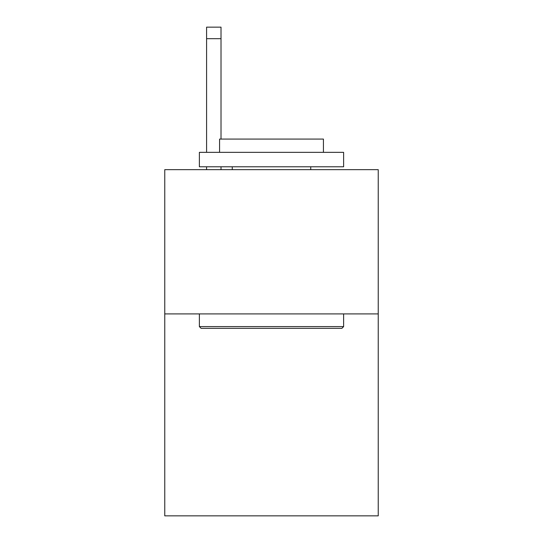 <?xml version="1.0" encoding="UTF-8"?>
<svg xmlns="http://www.w3.org/2000/svg" width="543" height="543" viewBox="0 0 543 543"><rect width="100%" height="100%" fill="white"/><g stroke="black" fill="none" stroke-linecap="round" stroke-linejoin="round"><path stroke-width="0.81" d="M378.24 313.908L378.24 515.85L164.76 515.85L164.76 169.66L378.24 169.66L378.24 313.908L164.76 313.908M201.107 328.332L199.376 326.601L343.624 326.601L341.893 328.332L201.107 328.332M343.624 152.352L343.624 166.776L199.376 166.776L199.376 152.352L343.624 152.352M219.569 152.352L219.569 139.083L323.431 139.083L323.431 152.352M343.624 313.908L343.624 326.601M199.376 313.908L199.376 326.601M310.732 166.776L310.732 169.66M232.268 166.776L232.268 169.66M221.015 169.66L221.015 166.776M221.015 139.083L221.015 38.689L206.591 38.689L206.591 27.15L221.015 27.15L221.015 38.689M206.591 169.66L206.591 166.776M206.591 152.352L206.591 38.689"/></g></svg>

